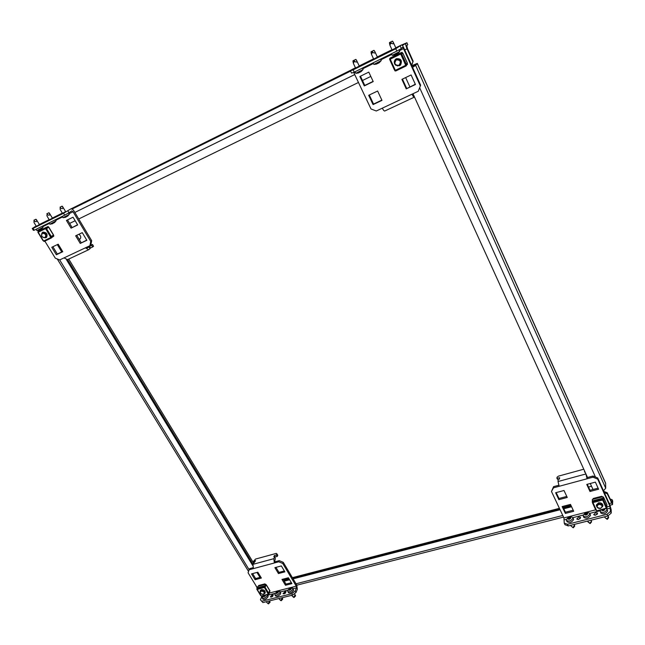 <?xml version="1.0" encoding="UTF-8"?>
<svg xmlns="http://www.w3.org/2000/svg" width="645" height="645" viewBox="0 0 645 645"><rect width="100%" height="100%" fill="white"/><g stroke="black" fill="none" stroke-linecap="round" stroke-linejoin="round"><path stroke-width="0.97" d="M78.956 234.24C80.964 235.917 81.278 237.553 79.899 239.166L79.254 239.489M417.315 63.404L415.646 65.387L605.711 488.2L605.591 483.057L417.315 63.404L411.833 65.677M411.913 65.855L415.453 64.347L412.494 67.128M411.591 65.129L413.163 61.227L407.406 48.423L406.777 45.658L407.769 44.666L406.898 42.731L401.714 44.956M402.351 45.472L406.898 42.731M603.752 491.353L607.235 492.764L612.008 502.85L612.081 499.673L612.702 501.06L612.54 504.567L607.243 493.756L604.301 492.562M612.081 499.673L610.049 499.02M80.254 238.827L78.956 238.989M591.465 486.12L588.571 487.144M259.959 577.412L256.936 572.446M252.663 565.431L66.572 259.87M61.751 251.945L57.292 244.624M252.985 564.238L67.588 259.604M607.235 492.764L607.243 493.756M255.63 585.12L257.153 588.038M571.583 506.752L563.803 508.768M560.078 509.735L293.104 578.855M289.613 579.766L284.227 581.161M571.172 505.874L563.383 507.889M559.658 508.857L292.661 578.105M289.17 579.016L283.776 580.411M405.907 43.707C405.544 44.441 405.923 46.134 407.051 48.786L412.816 61.606M38.466 231.208L38.047 230.523M69.62 223.428L75.151 220.727M78.738 218.978L358.499 82.447M362.482 80.504L370.811 76.433M413.163 61.227L411.704 65.395M605.711 488.2L603.494 490.764M412.574 67.322L415.646 65.387M405.649 77.569L409.865 86.841M412.994 93.735L587.539 477.485M590.272 483.492L593.005 489.499M39.434 224.605L36.338 226.306M45.416 221.63L42.53 223.339L45.416 221.63M52.43 218.163L49.31 219.872M58.477 215.148L55.599 216.857L58.477 215.148M65.613 211.625L62.484 213.35M86.495 247.317L87.623 247.882L91.55 245.181L92.63 246.987L90.526 247.97L89.453 246.164M90.639 245.148L92.469 244.471L91.55 245.181M89.905 248.462L90.526 247.97M88.954 246.866L90.034 248.68L88.583 249.768L85.414 247.825L89.905 245.713L90.735 241.407L91.679 240.69L90.84 244.987L89.905 245.713M92.469 244.471L93.549 246.269L92.63 246.987M32.25 228.499L33.08 228.378L34.217 230.225L33.379 230.338L32.25 228.499L35.29 226.532M67.878 210.842L69.007 212.737L64.669 215.188L63.532 213.293L70.66 208.988C71.764 208.649 72.893 209.343 74.038 211.076L91.679 240.69M69.007 212.737L71.708 210.907L73.054 211.745L90.735 241.407M38.321 230.475L38.684 231.063M44.852 241.125L55.293 258.161L59.671 259.935L85.414 247.825M67.467 259.637L64.04 257.879M71.063 228.145L77.666 224.944L73.038 217.196L66.435 220.437L71.063 228.145L77.569 224.774M58.195 244.189L51.769 247.277L56.349 254.767L62.783 251.719L58.195 244.189M80.246 243.439L86.849 240.311L82.27 232.643L75.667 235.812L80.246 243.439L86.728 240.101M52.132 237.328L53.382 236.28M34.217 230.225L64.669 215.188M33.08 228.378L63.532 213.293M67.507 219.905L72.038 227.451M52.874 246.745L57.332 254.041L62.654 251.518M76.739 235.296L81.197 242.722M52.342 237.013L53.487 236.449M57.332 254.041L56.349 254.767M33.863 220.259L35.894 219.236L33.863 220.259M39.079 230.273L41.772 228.773M42.449 226.161L43.078 227.217L36.926 230.612L36.096 229.297M39.595 230.112L36.926 230.612M36.41 226.427L34.129 222.71L33.863 221.566L34.717 221.267C36.072 221.969 36.725 221.791 36.676 220.727L36.628 220.09M46.545 237.408L45.432 237.731M41.78 233.329L42.828 232.136C46.722 232.337 47.932 234.119 46.456 237.473L45.174 237.852M53.414 235.062L50.52 237.029L51.487 237.908L52.06 237.207M46.271 227.701L45.4 227.854L45.739 229.193L48.585 227.29M41.981 233.127L42.659 232.224M45.61 228.58L50.52 237.029M50.979 237.4L50.697 236.933M45.44 228.701L38.208 232.256L38.281 232.797M51.455 237.924L44.263 241.415L43.062 240.593M38.208 232.256L38.176 231.41L38.861 230.95L46.085 227.395M42.481 232.772L43.134 232.248C46.706 232.434 47.819 234.062 46.464 237.134L45.94 237.392M45.279 228.306L45.787 228.056L46.295 228.886M46.126 227.459L48.093 226.492L45.787 228.056M51.076 236.723L51.576 237.545L51.052 237.795M53.374 235.167L53.849 235.949L51.576 237.545M48.093 226.492L48.617 227.346M43.828 241.303L43.086 240.625M38.305 232.837L37.789 231.99M42.368 233.28C45.602 233.579 46.48 235.022 45.013 237.61C41.788 237.312 40.901 235.868 42.368 233.28M42.352 232.885C45.819 233.071 46.892 234.659 45.585 237.634L45.344 237.779C41.869 237.586 40.796 235.997 42.127 233.022L42.352 232.885M46.827 213.785L48.891 212.745L46.827 213.785M52.06 223.88L54.761 222.372M55.454 219.735L56.075 220.808L49.899 224.21L49.06 222.896M49.383 220.001L47.117 216.252L46.859 215.099L47.722 214.785C49.085 215.486 49.738 215.309 49.681 214.245L49.617 213.608M59.985 207.206L62.081 206.15L59.985 207.206M65.234 217.397L67.951 215.881M68.523 213.011L69.273 214.269L68.805 214.68L63.057 217.72L62.226 216.389M62.557 213.471L60.291 209.689L60.05 208.537L60.92 208.198C62.291 208.916 62.944 208.738 62.879 207.666L62.799 207.029M285.082 591.489L283.018 593.674L284.066 593.86L286.13 591.675L285.082 591.489M285.598 592.981L284.389 593.755M272.343 594.714L270.279 596.907L271.287 597.093L273.359 594.9L272.343 594.714M272.803 596.23L271.674 596.964M274.504 557.167L275.359 558.594L274.343 562.98L253.429 568.608L252.929 564.351L255.597 560.674L253.59 561.223L255.517 559.07L276.253 553.394L276.931 553.87L276.407 554.998L274.359 555.555L273.835 556.691L274.504 557.167L273.803 558.683L274.343 562.98L278.729 561.795L279.253 560.642L274.867 561.827M274.359 555.555L275.205 556.974L277.253 556.417L277.777 555.289L276.931 553.87M275.205 556.974L274.851 557.748M296.015 592.465L292.588 595.117L291.75 593.706L295.176 591.054L296.015 592.465L297.329 589.288L296.756 584.983L283.26 562.327L282.744 563.48L278.729 561.795M295.176 591.054L296.49 587.885L296.265 586.16L282.744 563.48M260.435 599.834L262.894 602.567L260.435 599.834L261.983 596.085M257.274 587.797L248.067 572.776L249.147 569.761L253.429 568.608M265.256 584.426L264.918 583.87L258.629 585.499L258.967 586.063M278.447 573.55L284.888 571.857L281.349 565.931L274.899 567.648L278.447 573.55L278.971 572.389L284.364 570.97M257.823 572.204L251.526 573.889L255.081 579.71L261.378 578.049L257.823 572.204M285.485 585.281L291.919 583.628L288.412 577.759L281.978 579.428L285.485 585.281L285.993 584.104L291.379 582.717M291.75 593.706L262.047 601.18M292.588 595.117L262.894 602.567M259.709 585.225L260.048 585.781M275.955 567.366L278.971 572.389M252.606 573.599L255.638 578.549L260.846 577.178M283.026 579.154L285.993 584.104M253.009 567.729L249.712 568.616L249.147 569.761M279.253 560.642L283.26 562.327M255.638 578.549L255.081 579.71M277.253 556.417L276.407 554.998M254.291 562.375L253.59 561.223M270.005 602.317L268.401 603.881L266.732 602.438M269.594 601.342L269.981 601.922L269.497 601.656L267.901 603.559M265.675 595.166L264.095 596.754L263.321 596.569L263.66 595.778L264.216 596.681M262.934 599.173L262.942 599.189C264.579 599.923 266.272 599.14 268.022 596.859L268.062 595.827L267.377 594.706L267.32 595.706C265.571 597.988 263.878 598.762 262.241 598.036L263.225 595.77M261.289 591.062C264.265 591.562 264.934 592.658 263.297 594.335C260.338 593.835 259.669 592.739 261.289 591.062M261.249 590.659C263.595 590.659 264.7 591.626 264.579 593.545L263.515 594.368C261.161 594.368 260.056 593.4 260.193 591.481L261.249 590.659M265.24 592.811L264.635 593.424M260.153 591.562L260.266 590.586L261.451 589.667C264.095 589.667 265.337 590.747 265.2 592.908L264.539 593.626M269.747 590.691L268.078 593.819L268.796 594.182M264.627 586.095L264.232 587.506L265.135 587.369L266.054 584.773M260.241 591.36L260.314 590.489M264.321 587.305L268.078 593.819M264.232 587.506L257.041 589.506M261.701 596.053L260.669 595.416M257.161 589.328L257.428 587.692L264.482 585.862M260.443 590.933L261.918 589.595M264.885 590.997L264.829 592.997M264.087 587.071L265.764 584.297L257.96 586.321L257.016 588.901M264.547 586.95L264.942 587.603M268.562 593.545L268.925 594.15L268.376 594.287M269.892 591.078L268.925 594.15M265.764 584.297L266.24 585.088M261.314 596.085L260.798 595.625M257.17 589.715L256.718 588.974M282.679 599.149L281.325 600.632L280.736 600.479M282.26 598.165L282.655 598.745L282.179 598.479L280.567 600.382L279.39 599.253M276.786 593.537L275.987 593.352L276.318 592.553L278.366 591.941L276.786 593.537M275.584 595.956L275.6 595.972C277.269 596.722 278.979 595.948 280.728 593.642L280.067 591.481L277.35 591.529L274.923 593.779L274.891 594.811C276.56 595.561 278.277 594.787 280.027 592.481L280.051 591.465M295.515 595.94L294.16 597.423L293.564 597.262M295.088 594.948L295.491 595.537L295.023 595.262L293.402 597.173L292.201 596.028M289.637 590.272L288.823 590.086L289.137 589.296L291.209 588.675L289.637 590.272M287.71 591.546C289.411 592.32 291.145 591.546 292.894 589.216L292.911 588.216L290.073 588.313L289.025 588.982L287.726 590.53L288.412 592.715C290.121 593.489 291.846 592.715 293.596 590.385L292.927 588.232M359.265 66.112L355.572 68.031M366.989 62.234L364.248 63.855L366.989 62.234M377.406 57.123L373.665 59.066M385.226 53.196L382.493 54.809L385.226 53.196M395.861 47.98L392.071 49.939M413.268 94.323L412.84 94.444M412.8 94.388L413.114 93.985M412.55 93.944L413.453 94.734M414.477 96.992L414.308 97.169C413.751 97.226 412.985 96.234 412.01 94.194L418.266 91.259L420.637 85.205L418.266 91.259M350.469 70.829L353.154 69.845L354.242 72.151L351.557 73.119L350.469 70.829L352.065 69.499M353.67 72.353L371.012 108.973L376.293 110.996L412.01 94.194M400.271 46.15L401.343 48.52L396.844 51.108L395.772 48.738L401.521 44.965C402.101 44.924 402.915 46.005 403.955 48.206L420.637 85.205M401.343 48.52L402.544 47.343L403.52 48.641L420.242 85.712M384.847 110.94L384.734 111.021C384.13 111.101 383.332 110.15 382.34 108.15M377.615 91.018L368.69 95.291L373.068 104.603L381.977 100.378L377.615 91.018M406.237 88.873L415.436 84.511L411.107 74.949L401.9 79.367L406.237 88.873L415.324 84.253M368.795 72.111L359.854 76.497L364.288 85.922L373.221 81.593L368.795 72.111M354.242 72.151L396.844 51.108M353.154 69.845L395.772 48.738M369.295 95L373.552 104.063L381.864 100.12M402.44 79.109L406.664 88.365M360.458 76.199L364.796 85.422L373.116 81.383M364.796 85.422L364.288 85.922M373.552 104.063L373.068 104.603M389.604 44.045L389.483 42.57L392.394 41.103L389.491 42.562L389.911 45.198L390.378 43.836L391.588 43.239C393.063 44.15 393.692 44.013 393.466 42.828L392.821 41.723M399.053 49.842L399.69 51.519L392.233 55.333L394.901 55.01L397.505 53.704M392.233 55.333L391.467 53.761M398.86 65.355C394.643 65.169 393.813 63.331 396.344 59.84C400.561 60.033 401.4 61.872 398.86 65.355M399.086 65.645C394.933 65.879 393.692 64.008 395.369 60.041L396.256 59.413C400.376 59.147 401.633 60.993 400.029 64.952L399.086 65.645M400.65 64.903L397.441 65.951M394.393 62.742L395.417 59.396M395.062 64.589C393.918 62.775 394.022 61.057 395.385 59.437L396.369 58.727C400.997 58.429 402.407 60.501 400.61 64.943L399.553 65.725L395.675 65.234M389.999 59.912L390.507 59.791L390.33 57.937L400.706 52.825L400.9 54.68L402.52 53.293M405.705 65.298L406.189 65.927L395.812 70.958L395.329 70.337L405.705 65.298L405.423 64.677L407.358 63.154L402.859 53.204M405.778 65.218L405.512 64.629M400.69 53.978L405.423 64.677M395.329 70.337L395.046 69.716L394.442 69.942L389.927 60.033M406.189 65.927L406.414 65.435M395.095 60.356L396.578 58.945C400.819 58.671 402.109 60.574 400.464 64.645L399.723 65.234M407.092 63.412L407.503 64.315L405.907 65.677M395.53 70.708L395.046 70.95L394.571 69.918M390.04 60.001L389.548 58.937L390.048 58.695M389.999 58.493L389.548 58.937M400.44 53.575L401.053 53.277L401.537 54.341M400.747 52.914L402.053 52.269L401.053 53.277M406.06 64.331L406.535 65.371M402.053 52.269L402.544 53.358M371.197 53.229L371.077 51.769L373.931 50.334L371.077 51.761L371.504 54.406L371.915 53.051L373.1 52.463C374.576 53.366 375.205 53.221 374.987 52.035L374.374 50.963M376.374 64.105L379.067 62.823M380.647 59.106L381.203 60.638L373.858 64.403L373.092 62.839M353.105 62.259L352.976 60.807L355.79 59.396L352.984 60.799L353.412 63.452L353.774 62.105L354.935 61.525C356.403 62.412 357.04 62.275 356.83 61.09L356.242 60.041M358.281 73.014L360.942 71.716M362.49 68.08L363.03 69.596L355.798 73.312L355.024 71.764M595.674 512.686L593.674 514.718L595.649 515.137L597.649 513.106L595.674 512.686M597.286 514.242L594.803 515.242M578.734 516.984L576.727 519.032L578.646 519.435L580.653 517.395L578.734 516.984M580.282 518.532L577.856 519.539M585.845 473.761L587.079 478.767L559.191 486.282L558.022 481.533L558.127 479.985L559.521 478.848L559.594 477.703L556.933 478.429L557.014 477.284L558.401 476.155L583.773 469.205M586.619 475.462L587.079 478.767L592.949 477.195L592.965 476.018L587.111 477.598M556.933 478.429L558.127 479.985M584.563 470.947L584.531 472.035L585.144 472.221M611.226 513.073L607.784 516.008L607.018 514.331L610.468 511.396L611.226 513.073L611.186 509.8L609.904 504.987L597.705 477.937L597.697 479.114L592.949 477.195M610.468 511.396L609.92 506.196L597.697 479.114M564.222 523.079L567.447 524.288L568.229 525.933L564.996 524.716L564.222 523.079L563.94 517.919L551.475 491.498L553.587 486.644L553.499 487.813L559.191 486.282M570.486 504.398L562.126 506.567L565.359 513.428L573.703 511.283L570.486 504.398M589.981 491.482L598.584 489.216L595.375 482.129L586.765 484.427L589.981 491.482L590.006 490.289L598.1 488.152M564.004 490.498L555.619 492.74L558.884 499.673L567.253 497.464L564.004 490.498M602.075 496.94L601.769 496.263L593.182 498.488L593.497 499.166M553.499 487.813L551.475 491.498M607.018 514.331L567.447 524.288M607.784 516.008L568.229 525.933M562.698 506.422L565.423 512.227L573.203 510.219M587.273 484.29L590.006 490.289M556.192 492.587L558.965 498.488L566.77 496.424M593.69 498.359L593.997 499.037M558.772 485.242L553.587 486.644M592.965 476.018L597.705 477.937M558.965 498.488L558.884 499.673M565.423 512.227L565.359 513.428M605.187 517.766L606.324 518.661L607.437 518.378L608.42 516.726L608.582 517.758L607.453 519.217L605.953 518.411M604.704 508.986L604.494 509.969L603.341 510.679L601.97 510.534L601.97 509.727M600.769 509.921L600.164 511.219L600.898 513.081C603.639 514.533 605.905 513.791 607.687 510.864L606.445 508.47M600.261 511.687C603.002 513.13 605.268 512.396 607.058 509.469L606.953 509.018L610.428 508.123M600.519 508.333C596.778 507.817 596.182 506.486 598.713 504.358C602.454 504.882 603.059 506.204 600.519 508.333M600.64 508.405C598.358 508.663 597.036 507.865 596.673 506.027L598.592 503.914C600.866 503.648 602.188 504.438 602.567 506.277L600.64 508.405M596.69 506.269L596.319 505.124M596.746 506.567L596.311 505.22L598.471 502.85C601.019 502.552 602.511 503.439 602.93 505.503L602.486 506.809M592.465 502.544L593.166 503.027L592.723 500.802L602.365 498.303L602.825 500.528L603.518 499.972L603.72 497.585L603.269 497.303M596.899 510.776L606.284 508.179L606.969 504.761L603.72 497.585M602.93 505.398L602.551 506.519M602.624 499.875L606.082 507.728M596.641 510.63L595.778 510.042L592.545 502.955M596.681 505.632L596.593 505.035L598.568 502.858C600.906 502.584 602.269 503.398 602.656 505.285L602.567 505.874M606.921 505.366L606.945 508.147L606.348 508.3M596.706 510.751L595.964 510.187M592.691 503.035L592.303 502.197L592.787 502.076M602.446 499.577L603.002 499.432L602.994 496.698L592.352 499.464L592.303 502.197M603.002 499.432L603.365 500.238M606.622 507.438L606.945 508.147M602.994 496.698L603.43 497.65M587.821 521.773L590.006 523.571L589.232 522.934L590.328 522.66L591.505 521.281L591.497 522.031L590.006 523.571L587.514 521.096M586.216 515.024L584.878 514.871L584.894 514.073L586.071 513.275L587.587 513.331L587.571 514.121L586.216 515.024L585.596 513.67M583.217 516.048L583.854 517.427C586.531 518.846 588.756 518.104 590.538 515.21L589.804 513.339C587.135 511.92 584.91 512.662 583.112 515.549L583.217 516.048C585.886 517.459 588.119 516.718 589.901 513.823L589.804 513.339M573.163 527.771L572.438 527.183L573.47 526.876L574.461 525.232L574.663 526.239L573.163 527.779L571.123 526.07M569.333 519.306L568.035 519.152L568.076 518.354L569.245 517.564L570.72 517.621L570.68 518.403L569.333 519.306M566.415 520.346L567.06 521.716C569.664 523.095 571.865 522.345 573.647 519.483L572.897 517.588C570.301 516.218 568.1 516.959 566.31 519.814L566.415 520.346C569.019 521.716 571.22 520.975 573.002 518.112L572.897 517.588M417.25 63.541L605.687 483.5M351.71 69.749L71.031 208.883M72.03 209.085L350.598 71.103M612.121 502.463L611.694 502.576M413.63 65.024L414.058 65.984M253.574 563.029L68.749 259.064M570.922 505.333L563.133 507.357M559.409 508.325L292.387 577.646M288.887 578.557L283.502 579.952M249.155 569.753L59.687 259.927M611.404 503.003L609.259 503.551M562.779 515.46L296.039 583.781M74.852 212.447L354.766 74.538M404.729 49.923L407.051 48.786M419.693 87.841L595.448 477.026M42.78 226.685L49.391 223.428M55.776 220.276L62.549 216.93M68.967 213.761L73.054 211.745M49.173 219.639L39.369 224.5L49.173 219.647M62.339 213.108L52.366 218.058L62.347 213.116M36.467 219.937L35.83 219.284M36.555 220.203L35.797 219.308M34.717 221.267L33.951 220.372M53.454 235.119L48.697 227.306M51.35 236.554L46.577 228.717M43.288 240.537L38.507 232.74M43.586 241.028L50.81 237.513M45.4 227.854L38.176 231.41M49.48 213.471L48.818 212.794M49.56 213.713L48.794 212.81M47.722 214.785L46.956 213.882M62.759 207.126L61.984 206.223M60.92 208.198L60.146 207.287M273.803 558.683L252.929 564.351M296.265 586.16L269.449 592.997M296.49 587.885L293.217 588.716M288.001 590.038L280.365 591.981M275.205 593.295L267.683 595.206M262.563 596.504L261.878 596.681M269.755 601.793L269.973 602.454M263.708 595.948L264.176 596.714M264.708 596.19L264.281 595.496M263.886 595.601L264.41 596.44M264.466 595.448L264.901 596.165M265.321 596.012L264.91 595.335M268.425 603.131L268.642 603.793M269.933 590.997L266.32 585.063M268.755 593.311L265.135 587.369M261.015 595.617L257.387 589.699M261.241 595.98L268.304 594.182M264.127 586.644L257.057 588.474M282.437 598.616L282.647 599.286M276.374 592.731L276.842 593.513M276.882 593.489L276.318 592.553M277.366 592.973L276.899 592.199M276.528 592.344L277.076 593.247M277.06 592.102L277.56 592.94M277.995 592.819L277.398 591.836M281.107 599.963L281.325 600.632M295.281 595.399L295.483 596.077M289.202 589.466L289.678 590.264M289.71 590.24L289.137 589.296M290.194 589.715L289.726 588.933M289.347 589.087L289.903 590.014M289.879 588.845L290.387 589.683M290.831 589.578L290.226 588.571M293.959 596.754L294.16 597.423M354.065 73.046L355.339 72.417M362.796 68.741L373.399 63.508M380.953 59.775L391.773 54.438M399.424 50.665L403.52 48.641M351.912 69.571L355.468 67.806L351.985 69.523M373.552 58.832L359.192 65.951L373.56 58.84M377.333 56.97L391.967 49.713L377.333 56.954M401.521 44.965L395.788 47.811L401.464 45.005M393.248 42.223L392.329 41.151M391.588 43.239L390.66 42.159M390.378 43.836L390.273 42.352M406.31 64.161L401.787 54.172M395.046 69.716L390.507 59.791M400.618 54.059L390.225 59.171M395.828 70.942L406.173 65.935M400.408 53.124L390.023 58.235M374.777 51.439L373.874 50.374M373.1 52.463L372.189 51.39M371.915 53.051L371.81 51.584M356.629 60.501L355.726 59.445M354.935 61.525L354.032 60.461M353.774 62.105L353.654 60.654M585.837 473.978L558.022 481.533M609.92 506.196L606.937 506.962M595.674 509.832L563.94 517.919M600.261 510.711L589.82 513.364M583.225 515.041L572.929 517.653M566.431 519.306L564.407 519.822M608.566 516.919L608.582 517.758M602.43 510.453L602.228 510.018M603.301 510.687L602.72 509.421M602.188 509.558L602.567 510.405M602.922 509.365L603.486 510.59M603.728 510.195L603.309 509.268M604.212 510.001L603.817 509.139M603.664 509.179L604.051 510.026M603.978 509.099L604.373 509.977M604.381 509.477L604.591 509.945M606.324 518.661L607.098 519.306M607.437 518.378L607.453 519.217M606.776 507.163L603.518 499.972M596.44 510.187L593.166 503.027M602.624 500.085L592.957 502.576M602.365 499.109L592.707 501.608M591.465 521.208L591.497 522.031M585.337 514.791L585.144 514.363M585.168 514.291L585.394 514.774M585.096 513.863L585.499 514.734M585.773 513.565L586.386 514.887M586.636 514.492L586.071 513.275M587.119 514.347L586.66 513.339M586.426 513.186L586.966 514.371M586.829 513.356L587.281 514.323M587.256 513.823L587.474 514.283M590.328 522.66L590.36 523.482M574.622 525.425L574.663 526.239M568.503 519.064L568.301 518.644M569.39 519.281L568.761 517.951M568.269 518.137L568.672 519.007M568.938 517.846L569.543 519.12M569.793 518.741L569.245 517.564M570.277 518.628L569.809 517.629M569.591 517.475L570.14 518.644M569.978 517.645L570.438 518.612M573.47 526.876L573.51 527.691M351.751 69.716L70.998 208.883M57.236 258.943L248.543 571.438M296.861 585.176L563.537 517.08M610.001 505.22L612.54 504.567M67.249 259.766L88.583 249.768M36.41 219.647L39.506 224.726M41.482 229.031L43.07 227.217M35.894 219.236L36.37 219.598M43.013 240.641L38.232 232.853M48.818 227.201L53.567 235.014M51.487 237.908L44.263 241.415M45.585 237.634L46.883 236.739M42.127 233.022L43.433 232.127M49.899 224.21L52.584 223.718M49.391 213.148L52.503 218.284M54.438 222.662L56.075 220.816M48.891 212.745L49.367 213.108M63.057 217.72L65.758 217.228M62.573 206.545L65.693 211.754M67.588 216.196L69.265 214.309M62.081 206.15L62.557 206.521M269.908 601.785L269.392 600.938M266.74 602.454L266.288 601.712M262.942 599.189L262.241 598.036M270.029 602.349L269.981 601.922M264.579 593.545L265.2 592.175M260.193 591.481L260.822 590.119M260.685 595.561L257.057 589.643M266.345 584.846L269.949 590.772M268.618 594.392L261.556 596.19M282.599 598.633L282.067 597.754M279.398 599.269L278.954 598.536M277.35 591.529L276.092 592.344M275.6 595.972L274.891 594.811M282.704 599.181L282.655 598.745M281.075 600.721L280.567 600.382M295.442 595.44L294.41 593.706M292.209 596.044L291.774 595.319M290.073 588.313L289.025 588.982M295.539 595.972L295.491 595.537M293.91 597.512L293.402 597.173M384.734 111.021L414.308 97.169M397.578 53.696L399.739 51.463M393.192 42.086L395.949 48.157M389.911 45.198L392.152 50.125M392.394 41.103L392.91 41.594M395.369 60.041L396.336 59.074M400.029 64.952L400.964 63.96M402.883 53.172L407.382 63.121M394.442 69.942L389.911 60.025M373.858 64.403L376.43 64.097M379.123 62.783L381.268 60.557M374.689 51.237L377.486 57.3M371.504 54.406L373.745 59.243M373.931 50.334L374.447 50.81M355.798 73.312L358.41 72.99M360.99 71.724L363.119 69.507M356.516 60.243L359.354 66.29M353.412 63.452L355.653 68.209M355.79 59.396L356.298 59.864M608.59 516.976L608.05 515.782M604.881 517.5L604.575 516.814M604.583 509.945L604.357 509.445M596.673 506.027L596.69 504.446M602.567 506.277L602.567 504.688M603.704 497.472L606.945 504.648M595.778 510.042L592.505 502.89M606.494 508.462L596.859 510.913M591.505 521.281L591.014 520.217M585.402 514.766L585.16 514.259M587.466 514.291L587.24 513.799M574.671 525.522L574.171 524.45M571.01 525.989L570.696 525.32"/></g></svg>
